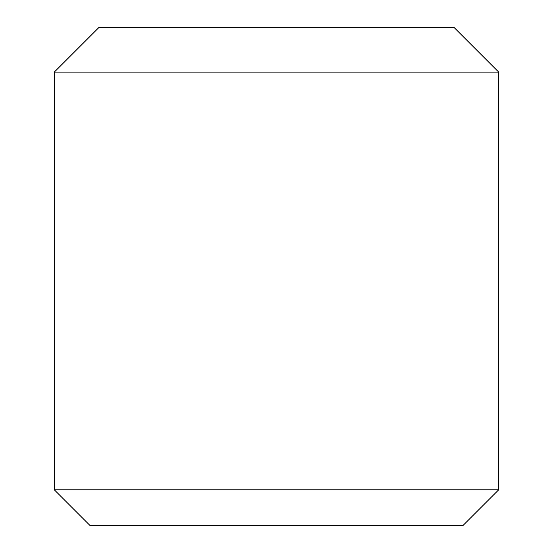 <?xml version="1.0" encoding="UTF-8"?>
<svg xmlns="http://www.w3.org/2000/svg" width="553" height="553" viewBox="0 0 553 553"><rect width="100%" height="100%" fill="white"/><g stroke="black" fill="none" stroke-linecap="round" stroke-linejoin="round"><path stroke-width="0.83" d="M276.5 489.799L498.688 489.799L498.688 72.09L54.312 72.09L54.312 489.799L276.5 489.799M54.312 72.09L98.752 27.65L454.248 27.65L498.688 72.09M498.688 489.799L463.138 525.35L89.862 525.35L54.312 489.799"/></g></svg>
